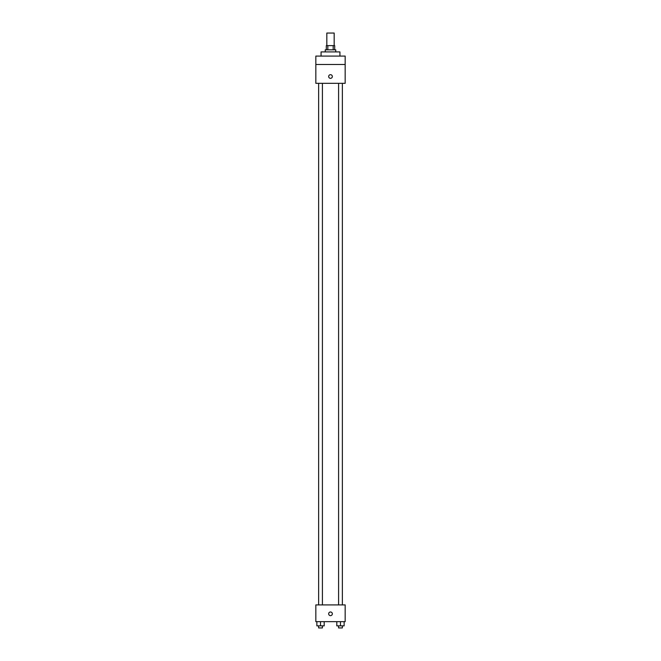 <?xml version="1.0" encoding="UTF-8"?>
<svg xmlns="http://www.w3.org/2000/svg" width="661" height="661" viewBox="0 0 661 661"><rect width="100%" height="100%" fill="white"/><g stroke="black" fill="none" stroke-linecap="round" stroke-linejoin="round"><path stroke-width="0.99" d="M334.169 45.617L334.169 33.05L326.831 33.05L326.831 45.617M327.815 49.806L327.815 45.617L326.311 45.617L326.311 49.806M327.815 45.617L334.689 45.617L334.689 49.806M333.185 49.806L333.185 45.617M325.262 51.905L325.262 49.806L335.738 49.806L335.738 51.905M339.928 56.094L339.928 51.905L321.072 51.905L321.072 56.094M315.834 56.094L345.166 56.094L345.166 64.472L315.834 64.472L315.834 56.094M345.166 64.472L345.166 83.327L315.834 83.327L315.834 64.472M330.5 78.345A1.834 1.834 0 0 1 328.914 75.602A1.834 1.834 0 0 1 332.086 75.602A1.834 1.834 0 0 1 330.5 78.345M315.834 604.906L345.166 604.906L345.166 621.662L315.834 621.662L315.834 604.906M330.5 615.647A1.834 1.834 0 0 1 328.914 612.896A1.834 1.834 0 0 1 332.086 612.896A1.834 1.834 0 0 1 330.5 615.647M336.804 621.662L336.804 625.851L344.133 625.851L344.133 621.662L344.133 625.851M340.473 625.851L340.473 621.662M342.357 625.851L342.357 627.95L338.589 627.95L338.589 625.851M316.867 621.662L316.867 625.851L324.196 625.851L324.196 621.662L324.196 625.851M320.527 625.851L320.527 621.662M322.411 625.851L322.411 627.95L318.643 627.95L318.643 625.851M338.589 83.327L338.589 604.906M342.357 83.327L342.357 604.906M322.411 604.906L322.411 83.327M318.643 604.906L318.643 83.327"/></g></svg>
